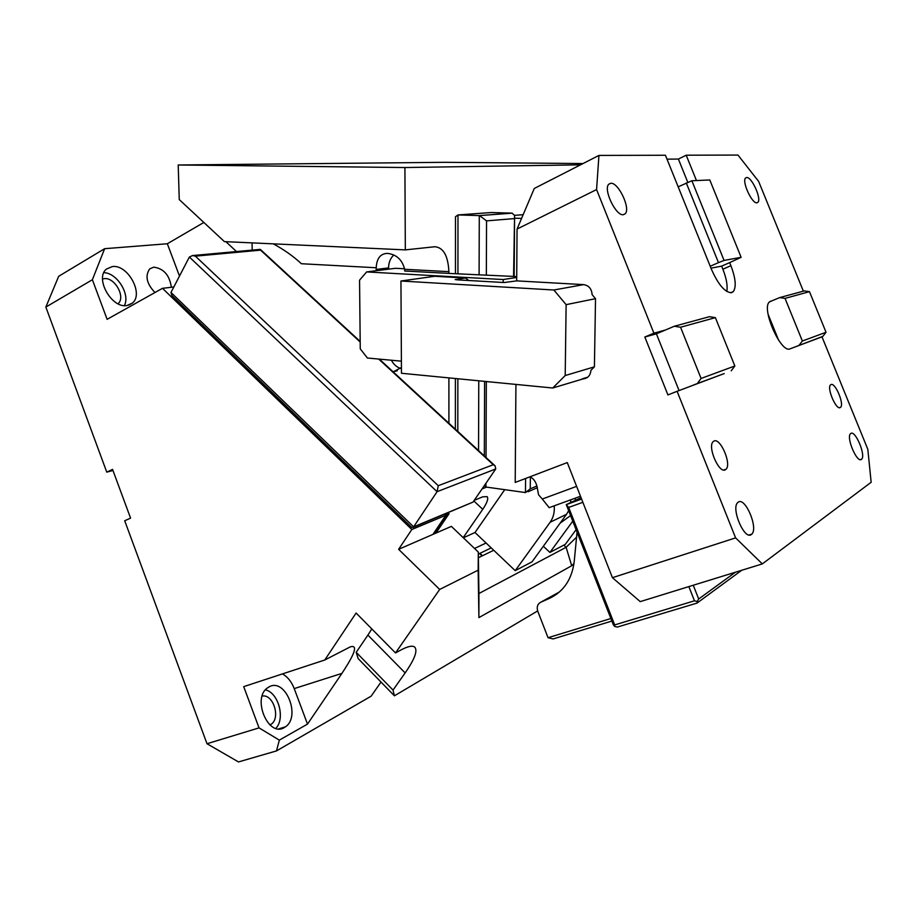 <?xml version="1.0" encoding="UTF-8"?>
<svg xmlns="http://www.w3.org/2000/svg" width="917" height="917" viewBox="0 0 917 917"><rect width="100%" height="100%" fill="white"/><g stroke="black" fill="none" stroke-linecap="round" stroke-linejoin="round"><path stroke-width="1.38" d="M448.115 512.809L449.066 513.715L435.747 533.178L451.382 526.381L478.307 552.057L478.926 593.505L566.121 547.311L576.575 537.121M478.387 557.731L493.724 550.269M444.802 514.196L445.891 515.239L432.916 534.405L435.747 533.178M537.66 610.928L394.413 695.82L358.134 658.566L356.197 652.331L367.9 635.091L405.131 672.906C414.587 659.334 417.808 650.749 414.793 647.173C412.57 645.27 407.813 646.279 400.523 650.199L395.514 652.938L356.105 613.026L324.756 660.011L243.704 686.638L259.041 727.88L206.99 743.733L238.489 761.935L276.476 750.92L279.341 740.134L307.504 724.098L341.915 673.387C349.801 661.386 360.599 643.803 350.34 646.852L324.756 660.011M371.809 628.936L367.9 635.091M381.002 682.053L371.156 696.163L276.476 750.92M432.916 534.405L398.62 549.306L439.679 589.448L478.158 570.168L478.307 552.057M563.795 545.145L566.121 547.311L571.704 565.732L573.996 563.485M445.639 514.999L448.7 514.07L447.599 513.027M279.341 740.134L259.041 727.88M282.47 673.903C287.629 676.826 291.537 681.721 294.219 688.598L307.504 724.098M284.545 727.399L285.325 726.894C301.349 716.762 285.428 677.399 269.162 686.856L267.73 687.739C251.602 697.894 268.291 737.887 284.339 727.525L284.545 727.399M395.514 652.938L439.679 589.448M173.829 286.987L162.481 288.316L411.836 529.51L398.62 549.306M162.481 288.316L107.117 319.334L92.388 279.731L45.85 307.069L106.762 472.14L112.974 470.49M206.99 743.733L124.701 520.741L130.569 518.139L112.562 469.389L106.762 472.14M405.131 672.906L393.015 690.077L356.197 652.331M393.015 690.077L394.413 695.82M411.836 529.51L445.891 515.239M236.483 251.556L225.88 241.687M45.85 307.069L58.688 276.292L104.63 248.69L92.388 279.731M571.704 565.732L478.903 617.588L478.926 593.505M478.158 570.168L478.903 617.588M265.437 689.882C278.447 692.656 285.485 718.389 275.879 728.362M179.491 276.063L167.33 243.75L104.63 248.69M126.89 305.544C111.633 308.639 94.52 278.172 106.475 269.048L112.332 266.56C127.864 264.188 144.129 294.151 132.289 303.172L126.89 305.544M171.33 287.273C169.634 275.272 163.788 268.566 153.781 267.145L149.758 268.841C144.875 275.788 146.605 283.685 154.95 292.534M171.938 295.629L411.859 527.55L413.613 526.851L437.065 491.695L189.372 257.024L170.975 292.489L413.613 526.851L473.057 502.069L413.166 527.39M171.903 295.606L170.975 292.489M167.33 243.75L203.838 222.464M262.17 696.083C273.289 693.711 280.98 718.206 271.008 724.361L269.988 724.969M102.544 278.986L104.091 278.665C114.774 276.911 126.076 297.36 117.995 303.745M103.85 272.67C117.032 272.796 130.489 294.517 124.357 305.602M495.742 468.954L437.065 491.695L438.269 485.701L493.266 464.724L495.088 465.836L495.742 468.954L473.057 502.069M360.186 342.007L260.588 250.146L195.39 256.152L192.536 255.568L189.372 257.024M260.588 250.146L260.073 249.401M515.927 384.418L515.205 482.434L567.279 462.581L612.43 577.687L640.226 601.621L762.325 563.909L871.15 482.273L867.826 449.319L821.987 336.837L815.19 339.393L822.847 336.379L791.107 348.449L815.19 339.393M738.311 502.103L737.658 502.642C730.883 508.534 744.478 540.354 751.298 534.554L751.825 534.107C758.508 528.135 745.303 496.888 738.311 502.103M612.43 577.687L735.606 537.878L762.325 563.909M516.684 280.877L583.648 284.625C588.852 285.496 591.683 288.844 592.118 294.655L595.523 298.678L594.411 366.834L565.204 375.546L552.733 388.006L401.463 373.265L400.947 281.015L434.681 276.281L465.584 278.011L455.187 279.547L457.766 279.891L504.155 282.528L516.684 280.877L517.062 229.055L596.577 189.578L653.901 333.18L644.834 337.009L667.92 394.929L677.101 391.307L735.606 537.878M587.155 377.621L583.074 378.893C587.808 378.389 590.422 375.512 590.926 370.285L594.411 366.834M583.074 378.893L552.733 388.006M529.43 477.012L530.37 477.207C533.247 478.238 535.436 481.173 536.926 485.987L538.531 494.744L542.291 499.031L576.61 486.365M580.495 496.269L549.168 507.663L542.291 499.031M769.581 301.796L771.805 300.868L769.306 302.06C761.121 308.869 781.101 353.813 790.099 348.827L791.107 348.449M803.372 291.159L758.634 181.394L737.967 155.065L686.203 155.202L678.385 159.054L687.796 182.357M696.462 180.546L686.203 155.202M730.895 265.701L729.645 262.617L741.131 257.322L724.075 260.428L691.876 180.752L678.179 186.839L711.5 269.46C718.389 284.832 725.06 292.569 731.514 292.683L733.325 291.595C736.466 286.895 735.652 278.275 730.895 265.701L722.883 269.197L721.633 266.125L729.645 262.617M596.577 189.578L598.939 155.42L665.433 155.248L678.179 186.839M679.061 390.573L656.4 333.822L665.352 330.04L653.901 333.18M677.101 391.307L724.201 373.574M840.27 407.549C836.258 410.484 826.63 388.132 830.515 384.899L831.02 384.555C835.204 382.263 844.431 404.053 840.637 407.274L840.27 407.549M725.381 469.756L726.069 469.217C731.846 464.059 720.246 437.214 713.907 441.088L713.105 441.696C707.259 446.797 719.18 474.078 725.381 469.756M746.644 177.508L745.59 177.99C741.624 181.279 752.009 203.975 756.938 202.806L757.901 202.313C761.821 198.989 751.676 176.66 746.644 177.508M623.354 214.693C615.915 216.274 602.996 189.292 608.773 184.214L610.779 183.274C618.39 182.185 630.885 208.663 625.199 213.776L623.354 214.693M861.384 459.406C856.982 463.291 846.013 437.42 850.483 433.718L850.907 433.397C855.492 430.245 866.015 455.462 861.648 459.176L861.384 459.406M688.85 586.605L694.478 600.807L697.229 601.506L698.697 598.996L693.252 585.241M698.697 598.996L735.411 572.219M583.648 284.625L553.857 290.001L400.947 281.015M517.062 229.055L534.29 188.466L598.939 155.42M656.4 333.822L644.834 337.009M587.808 377.139L582.249 378.859M565.204 375.546L566.121 304.65L595.523 298.678M566.121 304.65L553.857 290.001M667.003 159.145L678.385 159.054M726.826 291.491C727.777 285.806 726.47 278.378 722.883 269.197M582.868 502.31L568.689 507.422L566.293 504.625L581.034 497.656M568.689 507.422L614.688 624.924L614.619 626.414L613.335 624.809L566.293 504.625L581.596 499.077M614.688 624.924L694.478 600.807M697.229 601.506L697.023 603.088L741.727 570.271M536.926 485.987L530.255 488.853L525.464 492.567L525.59 478.479M778.625 340.241L768.102 314.279M710.984 268.165L721.633 266.125M614.619 626.414L617.29 627.079L697.023 603.088M577.057 532.135L574.225 561.456C571.967 579.235 563.726 591.545 549.489 598.365L540.675 602.263C537.465 604.097 536.514 607.111 537.798 611.307L548.045 637.716L553.089 638.943L611.868 621.061M484.325 485.62L485.907 487.03L525.464 492.567M540.675 602.263L559.508 591.923M548.045 637.716L610.871 618.517M688.186 387.146L697.321 383.547L701.081 378.457L680.563 327.243L715.375 317.637L734.838 365.975L701.081 378.457M722.458 374.251L697.321 383.547M731.216 370.812L734.838 365.975M665.352 330.04L674.373 326.234L709.449 316.697L715.375 317.637M680.563 327.243L674.373 326.234M710.216 266.262L718.481 262.629L686.294 182.941M718.481 262.629L724.075 260.428M741.131 257.322L709.792 179.961L691.876 180.752M771.805 300.868L779.679 297.601L804.312 290.907L809.47 291.652L826.034 332.263L802.364 341.021L785.044 298.392L809.47 291.652M779.679 297.601L785.044 298.392M802.364 341.021L799.062 345.319M826.034 332.263L822.847 336.379M436.859 531.711L437.558 532.387M491.225 547.896L478.33 554.12M463.188 537.637L482.743 509.313C487.156 502.78 488.623 498.561 487.145 496.647L482.674 496.842L474.249 500.338M474.536 548.469L486.079 543.013L515.216 570.661L532.043 561.823L566.546 514.288L550.143 522.254L515.216 570.661M463.36 537.798L475.006 532.513L486.079 543.013M486.537 487.11L482.055 488.933M475.006 532.513L504.74 489.667M393.187 371.878L401.428 367.488M376.188 270.721L376.188 269.449L388.579 267.913L388.579 269.174M404.649 269.277L448.883 271.661L448.883 273.415L404.729 271.008L404.649 269.277C402.254 259.798 396.534 254.502 387.513 253.379C380.44 253.608 376.681 258.399 376.234 267.753L376.188 269.449M252.209 250.123L252.049 242.89M448.906 377.896L448.917 423.264M576.094 529.682L565.331 544.331L549.925 552.424L543.334 546.268M391.387 360.232C393.599 364.358 396.648 367.087 400.557 368.439M401.394 361.16L367.43 358.02L360.255 348.861L359.556 280.189L366.617 271.925L503.204 279.547L503.181 282.482M393.725 255.041C390.355 258.319 388.636 262.606 388.579 267.913M273.289 243.853C284.064 249.676 293.429 256.301 301.395 263.729L376.234 267.753M448.883 271.661C448.092 255.797 443.415 247.487 434.83 246.742L405.325 249.882L404.913 167.536L580.518 164.831M405.325 249.882L224.424 241.618L179.251 199.574L178.207 164.991L404.913 167.536M583.052 163.547L444.688 162.309L178.207 164.991M448.883 273.415L516.718 276.567M523.16 214.681L514.575 215.346M549.925 552.424L572.77 521.165M570.695 499.834L570.649 502.562M568.655 510.654L566.546 514.288M554.212 505.829C554.751 512.122 553.398 517.601 550.143 522.254M560.081 523.194L570.58 515.572M575.326 500.35L575.246 498.172M404.603 268.773L395.594 268.291L366.617 271.925M516.718 277.438L503.204 279.547M521.59 218.406L514.575 218.189M486.342 274.917L486.549 220.871L479.511 215.598L457.984 214.933L455.474 216.767L455.474 217.822M457.938 273.381L457.984 214.933L491.248 212.538L511.995 213.134L479.282 215.587L479.098 274.527M513.566 276.395L514.586 215.426L511.995 213.134M446.671 513.417L447.76 514.46L434.807 533.579M341.915 673.387L294.219 688.598M482.067 555.943L479.545 553.536M493.266 464.724L378.687 359.063M438.269 485.701L195.39 256.152M530.255 488.853L530.37 477.207M770.074 301.441L770.761 301.166M465.813 278.034L468.495 280.499M486.331 381.541L486.021 457.48M485.918 483.282L485.907 487.03M549.489 598.365L557.009 593.964M482.743 509.313L473.837 500.946M478.548 450.591L478.766 380.796M457.812 431.471L457.858 378.767M513.967 218.624L486.549 220.871M448.883 513.978L435.919 533.098M482.502 555.736L479.981 553.329M285.325 726.894L278.814 728.855M271.008 724.361L269.736 724.751M132.289 303.16L128.793 305.12M260.302 249.378L192.536 255.568M495.02 465.779L379.351 359.12M360.186 341.445L260.394 249.447M751.825 534.107L749.086 534.989M730.528 292.787L733.325 291.595M839.456 407.698L840.637 407.274M726.069 469.217L723.754 470.031M757.901 202.313L756.834 202.806M623.262 214.704L625.199 213.776M860.272 459.635L861.648 459.176M434.692 276.281L465.584 278.011L468.759 280.522M537.408 487.695L528.032 491.753M484.612 381.369L484.325 455.909M397.313 370.743L393.049 371.752M455.371 429.213L455.394 378.526M455.451 273.243L455.474 216.767M514.575 216.676L514.162 276.43M512.202 213.157L479.511 215.598"/></g></svg>
